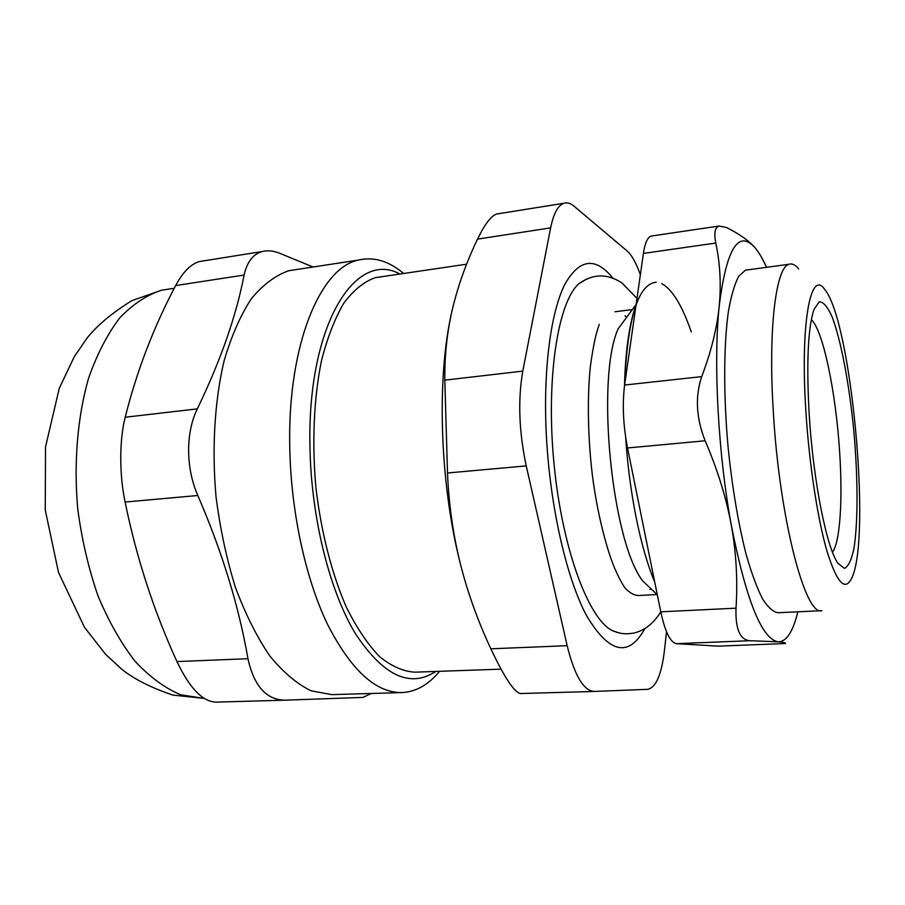 <?xml version="1.0" encoding="UTF-8"?>
<svg xmlns="http://www.w3.org/2000/svg" width="905" height="905" viewBox="0 0 905 905"><rect width="100%" height="100%" fill="white"/><g stroke="black" fill="none" stroke-linecap="round" stroke-linejoin="round"><path stroke-width="1.36" d="M636.079 304.804C629.314 323.538 625.446 350.62 624.484 386.039C627.448 318.492 638.014 283.899 656.182 282.258M661.668 283.604C672.313 289.351 682.178 305.471 691.262 331.943M654.7 581.949C640.808 549.358 629.258 493.168 625.694 437.556C629.258 493.168 640.808 549.358 654.7 581.949M644.903 628.579C628.749 657.731 609.382 653.557 586.791 616.056C565.817 577.22 548.769 500.906 545.986 427.307C543.634 365.281 551.326 311.275 564.777 284.43C579.381 258.694 595.411 256.59 612.877 278.118M526.235 465.894C518.95 431.447 517.807 399.852 522.785 371.107L444.819 380.157L447.5 472.987L526.235 465.894L567.164 645.695L490.861 648.806C504.538 677.755 514.447 692.664 520.579 693.535L594.166 691.454M666.499 631.69L664.508 649.982C661.6 674.598 655.955 687.71 647.573 689.327L594.246 691.454C583.578 690.775 574.539 675.526 567.164 645.695M444.819 380.157C444.525 355.495 447.127 331.558 452.613 308.334C458.224 285.075 466.539 262.009 477.535 239.124L550.625 227.879C553.555 213.535 557.978 205.333 563.883 203.263C567.13 202.245 570.501 203.218 574.019 206.182L627.029 250.877C631.792 255.063 636.226 263.038 640.355 274.803M550.625 227.879L522.785 371.107M617.549 632.493L612.957 630.898C589.098 620.445 562.412 549.923 554.098 464.65C545.625 379.41 557.819 301.716 578.996 283.604L587.051 278.819M811.321 319.601C823.109 330.201 835.892 392.51 839.602 451.516C842.815 498.983 840.191 541.982 832.487 552.186M435.746 671.442C409.965 688.433 383.132 675.73 355.224 633.33C329.386 590.377 311.071 517.06 309.951 446.459C307.214 324.454 355.676 249.361 399.886 274.034M382.182 276.647L375.1 277.688C363.98 281.715 353.572 290.166 343.889 303.028C334.861 318.402 327.372 337.644 321.456 360.767C313.922 397.736 311.874 441.787 315.834 486.901C321.026 531.812 331.796 573.838 346.434 607.368C356.762 627.991 367.815 644.405 379.58 656.645C391.48 666.272 403.2 671.453 414.739 672.177L501.019 669.157M403.562 273.491C388.822 260.945 373.765 256.477 358.369 260.074C320.393 267.733 287.79 344.432 289.736 445.814C290.675 510.103 305.109 577.254 327.09 623.443C350.699 669.881 375.643 692.925 401.911 692.574C415.972 691.861 428.529 684.768 439.581 671.306M401.911 692.574L331.818 694.633L311.15 690.832C297.021 683.942 283.242 672.325 269.803 655.955C256.862 636.939 245.402 614.054 235.391 587.277C226.544 558.747 220.073 528.452 215.99 496.404C211.759 448.032 214.689 400.734 224.055 360.971C231.375 336.072 240.481 315.302 251.398 298.65C263.05 284.668 275.493 275.358 288.74 270.731L297.677 269.362M125.218 417.239C119.347 439.706 119.256 474.661 125.105 502.049L197.81 495.499C185.706 468.055 185.604 432.5 197.335 408.868L125.218 417.239C136.712 371.31 153.522 327.429 175.649 285.573L244.101 275.041C236.307 315.721 220.718 360.326 197.335 408.868M197.81 495.499C222.076 551.609 238.796 606.011 247.959 658.704L176.961 661.589C189.564 688.049 202.516 701.567 215.831 702.133L284.702 700.187M371.288 693.479L363.007 697.404L284.86 700.187C266.24 699.769 253.943 685.945 247.959 658.704M313.085 267.009L279.068 253.004C273.22 250.764 267.654 250.255 262.36 251.5L199.473 261.545C190.865 263.966 182.923 271.975 175.649 285.573M244.101 275.041C247.065 261.862 253.14 254.011 262.36 251.5M203.025 260.979L199.485 261.556M176.961 661.589C153.771 610.909 136.485 557.718 125.105 502.049M624.62 385.044C622.21 404.184 623.172 425.146 627.516 447.964L705.153 440.78C696.137 417.963 694.995 396.582 701.726 376.627L624.62 385.044L643.41 253.423L715.776 243.038C713.864 233.049 714.95 227.381 719.034 226.046L726.545 227.517C739.589 234.157 749.001 240.798 754.77 247.438C738.242 229.35 726.376 248.954 719.192 306.252C713.242 362.464 718.129 454.084 731.342 525.42C746.161 600.207 761.75 638.998 778.096 641.815C786.388 641.86 792.961 631.86 797.814 611.814M652.347 235.888L651.057 236.081C647.516 237.37 644.96 243.151 643.41 253.423M718.219 646.147L785.393 643.523L718.219 646.147L676.499 643.67L749.906 640.717C739.951 639.812 735.313 628.964 736.014 608.171L660.763 611.837C665.152 631.995 670.401 642.607 676.499 643.67M612.957 630.898C620.016 633.206 622.889 634.699 633.534 633.127C644.507 630.661 653.58 623.556 660.763 611.814L627.516 447.964M766.524 267.326L766.173 266.556C762.417 258.253 758.616 251.884 754.77 247.438L757.451 250.843M748.073 269.826L745.415 270.188L738.684 276.308C734.589 284.091 731.172 295.743 728.434 311.23C723.615 345.133 723.4 395.983 728.22 448.654C732.428 488.824 738.435 524.199 746.229 554.776C751.501 573.103 756.908 587.741 762.451 598.714C767.949 607.368 773.187 612.04 778.142 612.73L821.491 610.694M705.153 440.78C717.597 469.74 726.319 497.954 731.342 525.42C736.251 552.91 737.801 580.49 736.014 608.171M715.776 243.038C720.131 263.31 721.274 284.374 719.192 306.252C717.009 328.119 711.194 351.581 701.726 376.627M749.906 640.717L778.096 641.815C783.628 642.279 786.06 642.855 785.393 643.523M798.651 268.909C795.291 264.792 792.067 263.253 788.99 264.283C776.004 267.099 768.13 328.289 773.232 410.304C779.182 517.536 805.269 616.848 821.876 610.683M626.713 317.236L625.004 315.777M615.027 311.773L632.403 309.533M599.325 324.386C596.146 332.203 593.171 346.095 590.422 366.061C587.232 395.44 587.65 436.696 592.458 475.86C597.357 514.425 607.278 551.281 614.993 569.064C619.009 578.024 622.357 584.325 625.038 587.967C630.118 593.352 635.016 595.852 639.722 595.445L657.064 594.528M649.914 589.562L650.752 588.555M657.302 594.743L642.629 580.863C611.599 540.817 595.728 378.731 618.104 328.877L636.113 304.521M498.689 213.693L496.494 214.055C490.906 216.114 484.594 224.463 477.535 239.124M809.194 414.49C813.176 480.385 826.582 547.559 837.86 563.227L844.422 568.385C848.347 566.587 851.526 559.878 853.981 548.249C858.178 521.563 857.94 476.584 853.766 430.248C849.218 383.992 841.107 340.642 832.125 316.841C827.611 306.75 823.301 301.738 819.195 301.784L813.855 309.736C807.916 328.334 806.355 363.256 809.194 414.49M805.914 411.82C800.111 323.741 810.552 268.717 824.602 289.272C851.153 320.144 871.538 536.948 851.877 577.831C845.213 591.949 836.899 583.001 826.944 551.009C817.611 518.791 809.206 464.027 805.914 411.82M490.861 648.806C477.761 620.819 467.557 592.345 460.249 563.363C453.066 534.391 448.812 504.266 447.5 472.987M460.249 563.363C439.559 482.241 436.504 376.333 452.002 310.981M203.942 698.4L180.819 694.825C165.163 688.275 149.97 677.166 135.241 661.51C121.123 643.319 108.702 621.418 97.966 595.807C88.543 568.498 81.789 539.482 77.706 508.757C73.667 462.376 77.547 416.911 88.475 378.505C96.926 354.421 107.322 334.239 119.686 317.96C132.843 304.227 146.836 294.962 161.678 290.188L171.667 288.661M358.369 260.074L288.74 270.731M284.86 700.187L215.831 702.133M174.258 288.265L161.678 290.188L132.051 300.562C112.582 312.553 97.695 324.918 87.366 337.656L74.278 356.706L59.266 388.313L45.522 446.991L45.25 510.035L58.542 572.548L84.437 627.222L105.625 654.36L122.028 669.496C134.517 679.338 151.474 687.868 172.9 695.085L204.168 698.389M651.057 236.081L719.034 226.046M788.99 264.283L745.415 270.188M636.984 298.401L622.052 283.027C607.538 273.412 593.182 273.604 578.996 283.604M594.246 691.454L520.579 693.535M563.883 203.263L496.483 214.044M466.607 264.203L375.1 277.688"/></g></svg>
